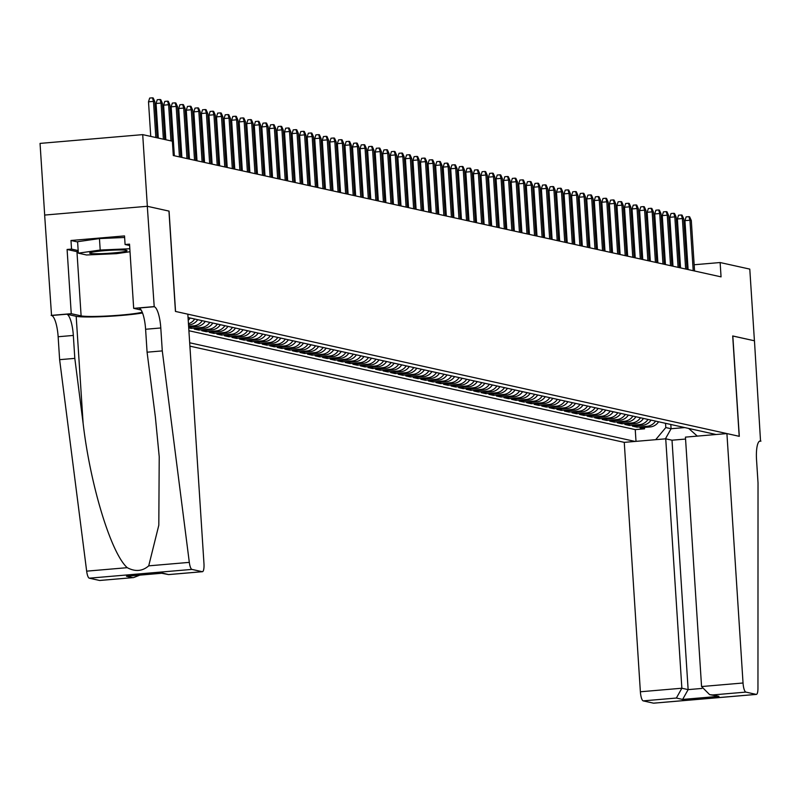 <?xml version="1.0" encoding="UTF-8"?>
<svg xmlns="http://www.w3.org/2000/svg" width="801" height="801" viewBox="0 0 801 801"><rect width="100%" height="100%" fill="white"/><g stroke="black" fill="none" stroke-linecap="round" stroke-linejoin="round"><path stroke-width="1.2" d="M189.897 346.142L624.259 442.362L640.379 691.774L681.861 688.229L688.139 689.621L701.946 688.439M44.686 215.058L40.05 143.399L142.708 134.628L147.344 206.298L169.061 211.114L175.549 311.449L739.193 436.305L732.705 335.959L754.422 340.775L749.786 269.106L720.129 262.538L694.157 264.751M188.716 327.839L191.209 328.39L191.119 327.008M212.826 323.033A11.524 11.104 -77.5 0 1 204.355 328.2L194.232 329.061L198.768 330.062L198.678 328.68M220.375 324.705A11.524 11.104 -77.5 0 1 211.915 329.872L201.782 330.733L206.318 331.734L206.227 330.352M227.935 326.377A11.524 11.104 -77.5 0 1 219.464 331.544L209.341 332.405L213.877 333.416L213.787 332.025M235.494 328.05A11.524 11.104 -77.5 0 1 227.023 333.216L216.901 334.077L221.426 335.088L221.336 333.707M243.043 329.722A11.524 11.104 -77.5 0 1 234.583 334.888L224.45 335.759L228.986 336.76L228.896 335.379M250.603 331.404A11.524 11.104 -77.5 0 1 242.132 336.56L232.01 337.431L236.545 338.433L236.455 337.051M258.152 333.076A11.524 11.104 -77.5 0 1 249.692 338.232L239.559 339.103L244.095 340.105L244.005 338.723M265.712 334.748A11.524 11.104 -77.5 0 1 257.241 339.914L247.119 340.775L251.654 341.777L251.564 340.395M273.271 336.42A11.524 11.104 -77.5 0 1 264.801 341.586L254.678 342.448L259.204 343.459L259.113 342.067M280.821 338.092A11.524 11.104 -77.5 0 1 272.36 343.259L262.227 344.12L266.763 345.131L266.673 343.739M288.38 339.764A11.524 11.104 -77.5 0 1 279.909 344.931L269.787 345.802L274.322 346.803L274.232 345.421M295.939 341.436A11.524 11.104 -77.5 0 1 287.469 346.603L277.336 347.474L281.872 348.475L281.782 347.093M303.489 343.118A11.524 11.104 -77.5 0 1 295.028 348.275L284.896 349.146L289.431 350.147L289.341 348.765M311.048 344.79A11.524 11.104 -77.5 0 1 302.578 349.957L292.455 350.818L296.981 351.819L296.891 350.438M318.598 346.463A11.524 11.104 -77.5 0 1 310.137 351.629L300.005 352.49L304.54 353.491L304.45 352.11M326.157 348.135A11.524 11.104 -77.5 0 1 317.687 353.301L307.564 354.162L312.1 355.173L312.01 353.782M333.717 349.807A11.524 11.104 -77.5 0 1 325.246 354.973L315.113 355.834L319.649 356.845L319.559 355.454M341.266 351.479A11.524 11.104 -77.5 0 1 332.805 356.645L322.673 357.516L327.209 358.518L327.118 357.136M348.825 353.151A11.524 11.104 -77.5 0 1 340.355 358.317L330.232 359.188L334.758 360.19L334.678 358.808M356.375 354.833A11.524 11.104 -77.5 0 1 347.914 359.989L337.782 360.861L342.317 361.862L342.227 360.48M363.934 356.505A11.524 11.104 -77.5 0 1 355.464 361.672L345.341 362.533L349.877 363.534L349.787 362.152M371.494 358.177A11.524 11.104 -77.5 0 1 363.023 363.344L352.891 364.205L357.426 365.206L357.336 363.824M379.043 359.849A11.524 11.104 -77.5 0 1 370.583 365.016L360.45 365.877L364.986 366.888L364.896 365.496M386.603 361.521A11.524 11.104 -77.5 0 1 378.132 366.688L368.009 367.559L372.535 368.56L372.455 367.178M394.152 363.193A11.524 11.104 -77.5 0 1 385.692 368.36L375.559 369.231L380.095 370.232L380.004 368.85M401.712 364.876A11.524 11.104 -77.5 0 1 393.241 370.032L383.118 370.903L387.654 371.904L387.564 370.523M409.271 366.548A11.524 11.104 -77.5 0 1 400.8 371.714L390.678 372.575L395.203 373.576L395.113 372.195M416.82 368.22A11.524 11.104 -77.5 0 1 408.36 373.386L398.227 374.247L402.763 375.248L402.673 373.867M424.38 369.892A11.524 11.104 -77.5 0 1 415.909 375.058L405.787 375.919L410.312 376.931L410.232 375.539M431.929 371.564A11.524 11.104 -77.5 0 1 423.469 376.73L413.336 377.591L417.872 378.603L417.782 377.211M439.489 373.236A11.524 11.104 -77.5 0 1 431.018 378.402L420.895 379.274L425.431 380.275L425.341 378.893M447.048 374.908A11.524 11.104 -77.5 0 1 438.578 380.075L428.455 380.946L432.981 381.947L432.89 380.565M454.598 376.59A11.524 11.104 -77.5 0 1 446.137 381.747L436.004 382.618L440.54 383.619L440.45 382.237M462.157 378.262A11.524 11.104 -77.5 0 1 453.686 383.429L443.564 384.29L448.089 385.291L448.009 383.909M469.706 379.934A11.524 11.104 -77.5 0 1 461.246 385.101L451.113 385.962L455.649 386.963L455.559 385.581M477.266 381.606A11.524 11.104 -77.5 0 1 468.795 386.773L458.673 387.634L463.208 388.645L463.118 387.253M484.825 383.279A11.524 11.104 -77.5 0 1 476.355 388.445L466.232 389.306L470.758 390.317L470.668 388.936M492.375 384.951A11.524 11.104 -77.5 0 1 483.914 390.117L473.781 390.988L478.317 391.989L478.227 390.608M499.934 386.633A11.524 11.104 -77.5 0 1 491.464 391.789L481.341 392.66L485.877 393.661L485.786 392.28M507.484 388.305A11.524 11.104 -77.5 0 1 499.023 393.461L488.89 394.332L493.426 395.334L493.336 393.952M515.043 389.977A11.524 11.104 -77.5 0 1 506.572 395.143L496.45 396.004L500.985 397.006L500.895 395.624M522.602 391.649A11.524 11.104 -77.5 0 1 514.132 396.815L504.009 397.676L508.535 398.688L508.445 397.296M530.152 393.321A11.524 11.104 -77.5 0 1 521.691 398.487L511.559 399.349L516.094 400.36L516.004 398.968M537.711 394.993A11.524 11.104 -77.5 0 1 529.241 400.16L519.118 401.031L523.654 402.032L523.564 400.65M545.261 396.665A11.524 11.104 -77.5 0 1 536.8 401.832L526.668 402.703L531.203 403.704L531.113 402.322M552.82 398.347A11.524 11.104 -77.5 0 1 544.35 403.504L534.227 404.375L538.763 405.376L538.673 403.994M560.38 400.019A11.524 11.104 -77.5 0 1 551.909 405.186L541.786 406.047L546.312 407.048L546.222 405.666M567.929 401.691A11.524 11.104 -77.5 0 1 559.468 406.858L549.336 407.719L553.871 408.72L553.781 407.339M575.488 403.364A11.524 11.104 -77.5 0 1 567.018 408.53L556.895 409.391L561.431 410.402L561.341 409.011M583.038 405.036A11.524 11.104 -77.5 0 1 574.577 410.202L564.445 411.063L568.98 412.074L568.89 410.693M590.597 406.708A11.524 11.104 -77.5 0 1 582.127 411.874L572.004 412.745L576.54 413.747L576.45 412.365M598.157 408.39A11.524 11.104 -77.5 0 1 589.686 413.546L579.564 414.417L584.089 415.419L583.999 414.037M605.706 410.062A11.524 11.104 -77.5 0 1 597.246 415.218L587.113 416.089L591.649 417.091L591.559 415.709M613.266 411.734A11.524 11.104 -77.5 0 1 604.795 416.9L594.672 417.762L599.208 418.763L599.118 417.381M620.815 413.406A11.524 11.104 -77.5 0 1 612.354 418.573L602.222 419.434L606.757 420.445L606.667 419.053M628.374 415.078A11.524 11.104 -77.5 0 1 619.904 420.245L609.781 421.106L614.317 422.117L614.227 420.725M635.934 416.75A11.524 11.104 -77.5 0 1 627.463 421.917L617.341 422.788L621.866 423.789L621.776 422.407M643.483 418.422A11.524 11.104 -77.5 0 1 635.023 423.589L624.89 424.46L629.426 425.461L629.336 424.079M651.043 420.104A11.524 11.104 -77.5 0 1 642.572 425.261L632.45 426.132L636.985 427.133L636.895 425.752M142.708 134.628L172.365 141.196L173.286 155.534L721.06 276.866L720.129 262.538M716.094 434.512L188.045 317.546M189.677 342.778L635.073 441.431M188.906 330.733L635.243 429.606L644.535 428.805L644.445 427.424M658.592 421.777A11.524 11.104 -77.5 0 1 650.132 426.943L639.999 427.804L644.535 428.805M655.578 421.106A11.524 11.104 102.5 0 1 647.108 426.272L636.985 427.133M648.019 419.434A11.524 11.104 102.5 0 1 639.548 424.6L629.426 425.461M640.46 417.762A11.524 11.104 102.5 0 1 631.999 422.918L621.866 423.789M632.91 416.079A11.524 11.104 102.5 0 1 624.44 421.246L614.317 422.117M625.351 414.407A11.524 11.104 102.5 0 1 616.89 419.574L606.757 420.445M617.801 412.735A11.524 11.104 102.5 0 1 609.331 417.902L599.208 418.763M610.242 411.063A11.524 11.104 102.5 0 1 601.771 416.23L591.649 417.091M602.682 409.391A11.524 11.104 102.5 0 1 594.222 414.558L584.089 415.419M595.133 407.719A11.524 11.104 102.5 0 1 586.662 412.875L576.54 413.747M587.574 406.047A11.524 11.104 102.5 0 1 579.113 411.203L568.98 412.074M580.024 404.365A11.524 11.104 102.5 0 1 571.554 409.531L561.431 410.402M572.465 402.693A11.524 11.104 102.5 0 1 563.994 407.859L553.871 408.72M564.905 401.021A11.524 11.104 102.5 0 1 556.445 406.187L546.312 407.048M557.356 399.349A11.524 11.104 102.5 0 1 548.885 404.515L538.763 405.376M549.796 397.676A11.524 11.104 102.5 0 1 541.336 402.843L531.203 403.704M542.247 396.004A11.524 11.104 102.5 0 1 533.776 401.161L523.654 402.032M534.688 394.322A11.524 11.104 102.5 0 1 526.217 399.489L516.094 400.36M527.128 392.65A11.524 11.104 102.5 0 1 518.668 397.817L508.535 398.688M519.579 390.978A11.524 11.104 102.5 0 1 511.108 396.145L500.985 397.006M512.019 389.306A11.524 11.104 102.5 0 1 503.559 394.472L493.426 395.334M504.47 387.634A11.524 11.104 102.5 0 1 495.999 392.8L485.877 393.661M496.91 385.962A11.524 11.104 102.5 0 1 488.44 391.118L478.317 391.989M489.351 384.29A11.524 11.104 102.5 0 1 480.89 389.446L470.758 390.317M481.801 382.608A11.524 11.104 102.5 0 1 473.331 387.774L463.208 388.645M474.242 380.936A11.524 11.104 102.5 0 1 465.781 386.102L455.649 386.963M466.693 379.263A11.524 11.104 102.5 0 1 458.222 384.43L448.089 385.291M459.133 377.591A11.524 11.104 102.5 0 1 450.663 382.758L440.54 383.619M451.574 375.919A11.524 11.104 102.5 0 1 443.113 381.086L432.981 381.947M444.024 374.247A11.524 11.104 102.5 0 1 435.554 379.404L425.431 380.275M436.465 372.565A11.524 11.104 102.5 0 1 428.004 377.732L417.872 378.603M428.915 370.893A11.524 11.104 102.5 0 1 420.445 376.059L410.312 376.931M421.356 369.221A11.524 11.104 102.5 0 1 412.885 374.387L402.763 375.248M413.797 367.549A11.524 11.104 102.5 0 1 405.336 372.715L395.203 373.576M406.247 365.877A11.524 11.104 102.5 0 1 397.777 371.043L387.654 371.904M398.688 364.205A11.524 11.104 102.5 0 1 390.227 369.361L380.095 370.232M391.138 362.533A11.524 11.104 102.5 0 1 382.668 367.689L372.535 368.56M383.579 360.85A11.524 11.104 102.5 0 1 375.108 366.017L364.986 366.888M376.019 359.178A11.524 11.104 102.5 0 1 367.559 364.345L357.426 365.206M368.47 357.506A11.524 11.104 102.5 0 1 359.999 362.673L349.877 363.534M360.911 355.834A11.524 11.104 102.5 0 1 352.44 361.001L342.317 361.862M353.351 354.162A11.524 11.104 102.5 0 1 344.891 359.329L334.758 360.19M345.802 352.49A11.524 11.104 102.5 0 1 337.331 357.647L327.209 358.518M338.242 350.808A11.524 11.104 102.5 0 1 329.782 355.974L319.649 356.845M330.693 349.136A11.524 11.104 102.5 0 1 322.222 354.302L312.1 355.173M323.133 347.464A11.524 11.104 102.5 0 1 314.663 352.63L304.54 353.491M315.574 345.792A11.524 11.104 102.5 0 1 307.113 350.958L296.981 351.819M308.025 344.12A11.524 11.104 102.5 0 1 299.554 349.286L289.431 350.147M300.465 342.448A11.524 11.104 102.5 0 1 292.005 347.614L281.872 348.475M292.916 340.775A11.524 11.104 102.5 0 1 284.445 345.932L274.322 346.803M285.356 339.093A11.524 11.104 102.5 0 1 276.886 344.26L266.763 345.131M277.797 337.421A11.524 11.104 102.5 0 1 269.336 342.588L259.204 343.459M270.247 335.749A11.524 11.104 102.5 0 1 261.777 340.916L251.654 341.777M262.688 334.077A11.524 11.104 102.5 0 1 254.227 339.244L244.095 340.105M255.139 332.405A11.524 11.104 102.5 0 1 246.668 337.571L236.545 338.433M247.579 330.733A11.524 11.104 102.5 0 1 239.109 335.889L228.986 336.76M240.02 329.051A11.524 11.104 102.5 0 1 231.559 334.217L221.426 335.088M232.47 327.379A11.524 11.104 102.5 0 1 224 332.545L213.877 333.416M224.911 325.707A11.524 11.104 102.5 0 1 216.45 330.873L206.318 331.734M217.361 324.035A11.524 11.104 102.5 0 1 208.891 329.201L198.768 330.062M209.802 322.362A11.524 11.104 102.5 0 1 201.331 327.529L191.209 328.39M188.676 327.219L196.806 326.518A11.524 11.104 -77.5 0 0 205.266 321.361M202.242 320.69A11.524 11.104 102.5 0 1 193.782 325.857L188.615 326.297M188.525 324.906L189.246 324.846A11.524 11.104 -77.5 0 0 197.717 319.679M672.91 264.851L671.809 264.61M665.351 263.179L664.249 262.928M657.801 261.506L656.7 261.256M650.242 259.824L649.14 259.584M642.682 258.152L641.581 257.912M635.133 256.48L634.032 256.24M627.573 254.808L626.472 254.568M620.024 253.136L618.923 252.896M612.465 251.464L611.363 251.214M604.905 249.792L603.804 249.542M597.356 248.11L596.254 247.869M589.796 246.438L588.695 246.197M582.247 244.766L581.146 244.525M574.687 243.093L573.586 242.853M567.128 241.421L566.027 241.171M559.579 239.749L558.477 239.499M552.019 238.067L550.918 237.827M544.47 236.395L543.368 236.155M536.91 234.723L535.809 234.483M529.351 233.051L528.249 232.811M521.801 231.379L520.7 231.139M514.242 229.707L513.141 229.456M506.693 228.035L505.591 227.784M499.133 226.353L498.032 226.112M491.574 224.68L490.472 224.44M484.024 223.008L482.923 222.768M476.465 221.336L475.363 221.096M468.915 219.664L467.814 219.414M461.356 217.992L460.255 217.742M453.797 216.32L452.695 216.07M446.247 214.638L445.146 214.398M438.688 212.966L437.586 212.726M431.138 211.294L430.037 211.053M423.579 209.622L422.477 209.381M416.019 207.95L414.918 207.699M408.47 206.278L407.369 206.027M400.911 204.595L399.809 204.355M393.361 202.923L392.26 202.683M385.802 201.251L384.7 201.011M378.242 199.579L377.141 199.339M370.693 197.907L369.591 197.657M363.133 196.235L362.032 195.985M355.584 194.563L354.483 194.313M348.024 192.881L346.923 192.641M340.465 191.209L339.364 190.968M332.916 189.537L331.814 189.296M325.356 187.865L324.255 187.624M317.797 186.192L316.705 185.942M310.247 184.52L309.146 184.27M302.688 182.838L301.587 182.598M295.138 181.166L294.037 180.926M287.579 179.494L286.478 179.254M280.02 177.822L278.928 177.582M272.47 176.15L271.369 175.9M264.911 174.478L263.809 174.228M257.361 172.806L256.26 172.555M249.802 171.124L248.7 170.883M242.242 169.452L241.151 169.211M234.693 167.779L233.592 167.539M227.134 166.107L226.032 165.867M219.584 164.435L218.483 164.185M212.025 162.763L210.923 162.513M204.465 161.081L203.374 160.841M196.916 159.409L195.814 159.169M189.356 157.737L188.255 157.497M181.807 156.065L180.706 155.825M174.248 154.393L173.196 154.162M687.829 265.291L686.757 265.391M680.429 265.932L679.348 266.022M670.807 424.48L671.088 428.735L684.765 427.574M665.521 423.308L665.801 427.564L671.088 428.735L665.421 438.838M194.693 319.018A11.524 11.104 102.5 0 1 188.445 323.754M188.225 320.29A11.524 11.104 -77.5 0 0 190.157 318.007M635.243 429.606L636.004 441.351M655.699 439.669L665.801 427.564M688.68 428.435L697.321 436.114M155.835 137.542L153.502 101.387L148.505 101.817L149.677 98.062L152.45 97.822L153.502 101.387L154.863 101.687L157.196 137.842M148.505 101.817L150.748 136.41M152.45 97.822L153.211 97.992L154.863 101.687M126.428 251.063A18.733 1.452 176.3 0 0 126.868 250.463A18.733 1.452 176.3 0 0 109.457 250.333A18.733 1.452 176.3 0 0 90.283 252.645A18.733 1.452 176.3 0 0 89.822 252.856A18.733 1.452 176.3 0 0 104.751 253.516A18.733 1.452 176.3 0 0 126.428 251.063M130.012 251.734L116.515 253.657L86.498 254.978L78.338 253.166L77.597 241.702L99.454 238.578L124.636 237.476M78.338 253.166L100.195 250.042L129.822 248.751M99.454 238.578L100.195 250.042M187.834 314.172L203.965 563.594A8.641 2.223 85.1 0 1 202.433 571.704A8.641 2.223 85.1 0 1 202.252 571.694L191.94 569.401L89.281 578.182A8.641 2.223 -94.9 0 1 86.658 571.153L59.624 359.669L58.143 336.74A20.175 5.186 85.1 0 0 51.554 315.504L44.646 215.069L147.304 206.288L168.951 211.084L175.439 311.429L187.834 314.172M59.624 359.669L74.813 358.377L83.104 423.218C90.283 485.266 111.129 553.481 127.249 567.679C135.279 571.914 142.438 571.303 148.716 565.846L158.808 525.226L159.219 456.75L155.374 417.041L147.084 352.2L145.602 329.261A20.175 5.186 85.1 0 0 139.014 308.025L154.213 306.723L147.304 206.288M147.084 352.2L162.283 350.898L160.791 327.969A20.175 5.186 85.1 0 0 154.213 306.723M83.104 423.218L76.185 316.295L66.743 314.202A20.175 5.186 85.1 0 1 73.332 335.439L74.813 358.377M99.945 580.435A8.641 2.223 -94.9 0 1 99.775 580.475A8.641 2.223 -94.9 0 1 99.594 580.465L89.281 578.182M148.716 565.846L189.316 562.372L162.283 350.898M78.248 251.864A32.42 2.513 -3.7 0 1 76.956 251.654L67.094 249.471L71.539 249.091L78.168 250.563M129.612 245.517L125.086 244.515L124.525 235.915L70.979 240.49L71.539 249.091M125.086 244.515L129.522 244.135L133.677 308.355L153.792 306.633M51.134 315.404L71.249 313.692L81.111 315.874A32.42 2.513 176.3 0 0 110.328 315.844A32.42 2.513 176.3 0 0 142.248 312.24M67.094 249.471L71.249 313.692M76.185 316.295A37.537 2.914 176.3 0 0 105.502 316.505A37.537 2.914 176.3 0 0 142.548 312.981M141.146 310.007L133.677 308.355M189.316 562.372A8.641 2.223 85.1 0 0 191.94 569.401M70.979 240.49L77.607 241.962M99.594 580.465L133.597 577.581L139.885 575.118M132.746 577.631L126.478 576.239L128.16 576.099M126.478 576.239L161.852 573.216M162.823 573.136L168.611 574.597L161.682 573.256M685.556 439.048L672.009 440.2L665.731 438.818L681.861 688.229L676.364 698.041L643.203 700.875L653.516 703.168L756.174 694.387A8.641 2.223 85.1 0 0 756.354 694.407A8.641 2.223 85.1 0 0 757.956 688.339L758.026 482.863L756.544 459.934A20.175 5.186 -94.9 0 1 760.119 441.001A20.175 5.186 -94.9 0 1 760.529 441.031L754.462 340.785L732.705 335.999M665.731 438.818L624.259 442.362M732.815 335.989L739.303 436.335L726.918 433.581L743.038 683.003A8.641 2.223 85.1 0 0 745.861 692.104L756.174 694.387M760.95 441.121L759.418 441.251M726.918 433.581L685.436 437.126L701.566 686.547L743.038 683.003M643.203 700.875A8.641 2.223 -94.9 0 1 640.379 691.774M672.009 440.2L688.139 689.621L682.632 699.433L676.364 698.041M745.861 692.104L712.71 694.938L709.626 694.637L701.566 686.547M712.71 694.938L718.978 696.329L709.626 694.637M163.394 139.214L161.051 103.059L156.065 103.489L157.236 99.735L160.01 99.494L161.051 103.059L162.413 103.359L164.756 139.514M156.065 103.489L158.298 138.082M160.01 99.494L160.761 99.664L162.413 103.359M170.953 140.886L168.611 104.731L163.614 105.161L164.786 101.407L167.559 101.166L168.611 104.731L169.972 105.041L172.305 141.186M163.614 105.161L165.857 139.754M167.559 101.166L168.32 101.337L169.972 105.041M179.434 156.896L176.17 106.413L171.174 106.833L172.345 103.079L175.119 102.848L176.17 106.413L177.532 106.713L180.796 157.196M171.174 106.833L174.338 155.764M175.119 102.848L175.87 103.009L177.532 106.713M186.983 158.568L183.719 108.085L178.733 108.505L179.895 104.751L182.678 104.52L183.719 108.085L185.081 108.385L188.345 158.868M178.733 108.505L181.897 157.437M182.678 104.52L183.429 104.681L185.081 108.385M194.543 160.24L191.279 109.757L186.283 110.188L187.454 106.433L190.227 106.193L191.279 109.757L192.641 110.057L195.905 160.54M186.283 110.188L189.447 159.109M190.227 106.193L190.988 106.363L192.641 110.057M202.102 161.912L198.838 111.429L193.842 111.86L195.013 108.105L197.787 107.865L198.838 111.429L200.19 111.729L203.454 162.213M193.842 111.86L197.006 160.781M197.787 107.865L198.538 108.035L200.19 111.729M209.652 163.584L206.388 113.101L201.391 113.532L202.563 109.777L205.336 109.537L206.388 113.101L207.749 113.402L211.013 163.885M201.391 113.532L204.555 162.463M205.336 109.537L206.097 109.707L207.749 113.402M217.211 165.256L213.947 114.773L208.951 115.204L210.122 111.449L212.896 111.209L213.947 114.773L215.309 115.074L218.573 165.567M208.951 115.204L212.115 164.135M212.896 111.209L213.647 111.379L215.309 115.074M224.761 166.938L221.497 116.455L216.51 116.876L217.672 113.121L220.455 112.881L221.497 116.455L222.858 116.756L226.122 167.239M216.51 116.876L219.674 165.807M220.455 112.881L221.206 113.051L222.858 116.756M232.32 168.611L229.056 118.127L224.06 118.548L225.231 114.793L228.005 114.563L229.056 118.127L230.418 118.428L233.682 168.911M224.06 118.548L227.224 167.479M228.005 114.563L228.766 114.723L230.418 118.428M239.879 170.283L236.615 119.8L231.619 120.22L232.791 116.465L235.564 116.235L236.615 119.8L237.967 120.1L241.231 170.583M231.619 120.22L234.783 169.151M235.564 116.235L236.315 116.395L237.967 120.1M247.429 171.955L244.165 121.472L239.169 121.902L240.34 118.147L243.114 117.907L244.165 121.472L245.527 121.772L248.791 172.255M239.169 121.902L242.333 170.823M243.114 117.907L243.874 118.077L245.527 121.772M254.988 173.627L251.724 123.144L246.728 123.574L247.899 119.82L250.673 119.579L251.724 123.144L253.086 123.444L256.35 173.927M246.728 123.574L249.892 172.495M250.673 119.579L251.424 119.749L253.086 123.444M262.538 175.299L259.274 124.816L254.287 125.246L255.449 121.492L258.232 121.251L259.274 124.816L260.635 125.116L263.899 175.599M254.287 125.246L257.451 174.177M258.232 121.251L258.983 121.422L260.635 125.116M270.097 176.981L266.833 126.488L261.837 126.918L263.008 123.164L265.782 122.923L266.833 126.488L268.195 126.798L271.459 177.281M261.837 126.918L265.001 175.85M265.782 122.923L266.543 123.094L268.195 126.798M277.657 178.653L274.393 128.17L269.396 128.591L270.568 124.836L273.341 124.606L274.393 128.17L275.744 128.47L279.008 178.953M269.396 128.591L272.56 177.522M273.341 124.606L274.092 124.766L275.744 128.47M285.206 180.325L281.942 129.842L276.946 130.263L278.117 126.508L280.891 126.278L281.942 129.842L283.304 130.142L286.568 180.625M276.946 130.263L280.11 179.194M280.891 126.278L281.652 126.438L283.304 130.142M292.765 181.997L289.501 131.514L284.505 131.945L285.677 128.19L288.45 127.95L289.501 131.514L290.863 131.815L294.127 182.298M284.505 131.945L287.669 180.866M288.45 127.95L289.201 128.12L290.863 131.815M300.315 183.669L297.051 133.186L292.065 133.617L293.236 129.862L296.01 129.622L297.051 133.186L298.413 133.487L301.677 183.97M292.065 133.617L295.229 182.538M296.01 129.622L296.76 129.792L298.413 133.487M307.874 185.341L304.61 134.858L299.614 135.289L300.786 131.534L303.559 131.294L304.61 134.858L305.972 135.159L309.236 185.642M299.614 135.289L302.778 184.22M303.559 131.294L304.32 131.464L305.972 135.159M315.434 187.013L312.17 136.53L307.173 136.961L308.345 133.206L311.118 132.966L312.17 136.53L313.521 136.831L316.785 187.324M307.173 136.961L310.337 185.892M311.118 132.966L311.869 133.136L313.521 136.831M322.983 188.696L319.719 138.213L314.723 138.633L315.894 134.878L318.668 134.638L319.719 138.213L321.081 138.513L324.345 188.996M314.723 138.633L317.887 187.564M318.668 134.638L319.429 134.808L321.081 138.513M330.543 190.368L327.279 139.885L322.282 140.305L323.454 136.55L326.227 136.32L327.279 139.885L328.64 140.185L331.904 190.668M322.282 140.305L325.446 189.236M326.227 136.32L326.978 136.48L328.64 140.185M338.092 192.04L334.828 141.557L329.842 141.977L331.013 138.223L333.787 137.992L334.828 141.557L336.19 141.857L339.454 192.34M329.842 141.977L333.006 190.908M333.787 137.992L334.538 138.152L336.19 141.857M345.652 193.712L342.387 143.229L337.391 143.659L338.563 139.905L341.336 139.664L342.387 143.229L343.749 143.529L347.013 194.012M337.391 143.659L340.555 192.58M341.336 139.664L342.097 139.835L343.749 143.529M353.211 195.384L349.947 144.901L344.951 145.331L346.122 141.577L348.896 141.336L349.947 144.901L351.299 145.201L354.563 195.684M344.951 145.331L348.115 194.253M348.896 141.336L349.647 141.507L351.299 145.201M360.76 197.056L357.496 146.573L352.5 147.004L353.672 143.249L356.445 143.009L357.496 146.573L358.858 146.873L362.122 197.356M352.5 147.004L355.664 195.935M356.445 143.009L357.206 143.179L358.858 146.873M368.32 198.728L365.056 148.245L360.06 148.676L361.231 144.921L364.004 144.681L365.056 148.245L366.417 148.555L369.682 199.038M360.06 148.676L363.223 197.607M364.004 144.681L364.755 144.851L366.417 148.555M375.869 200.41L372.605 149.927L367.619 150.348L368.79 146.593L371.564 146.363L372.605 149.927L373.967 150.228L377.231 200.711M367.619 150.348L370.783 199.279M371.564 146.363L372.315 146.523L373.967 150.228M383.429 202.082L380.165 151.599L375.168 152.02L376.34 148.265L379.113 148.035L380.165 151.599L381.526 151.9L384.79 202.383M375.168 152.02L378.332 200.951M379.113 148.035L379.874 148.195L381.526 151.9M390.988 203.754L387.724 153.271L382.728 153.702L383.899 149.947L386.673 149.707L387.724 153.271L389.076 153.572L392.34 204.055M382.728 153.702L385.892 202.623M386.673 149.707L387.424 149.877L389.076 153.572M398.538 205.426L395.273 154.943L390.277 155.374L391.449 151.619L394.222 151.379L395.273 154.943L396.635 155.244L399.899 205.727M390.277 155.374L393.441 204.295M394.222 151.379L394.983 151.549L396.635 155.244M406.097 207.099L402.833 156.616L397.837 157.046L399.008 153.291L401.782 153.051L402.833 156.616L404.195 156.916L407.459 207.399M397.837 157.046L401.001 205.977M401.782 153.051L402.543 153.221L404.195 156.916M413.646 208.771L410.382 158.288L405.396 158.718L406.568 154.963L409.341 154.723L410.382 158.288L411.744 158.588L415.008 209.071M405.396 158.718L408.56 207.649M409.341 154.723L410.092 154.893L411.744 158.588M421.206 210.453L417.942 159.97L412.946 160.39L414.117 156.636L416.89 156.395L417.942 159.97L419.303 160.27L422.568 210.753M412.946 160.39L416.109 209.321M416.89 156.395L417.651 156.565L419.303 160.27M428.765 212.125L425.501 161.642L420.505 162.062L421.676 158.308L424.45 158.077L425.501 161.642L426.853 161.942L430.117 212.425M420.505 162.062L423.669 210.993M424.45 158.077L425.201 158.238L426.853 161.942M436.315 213.797L433.051 163.314L428.054 163.734L429.226 159.98L431.999 159.749L433.051 163.314L434.412 163.614L437.676 214.097M428.054 163.734L431.218 212.666M431.999 159.749L432.76 159.91L434.412 163.614M443.874 215.469L440.61 164.986L435.614 165.417L436.785 161.662L439.559 161.422L440.61 164.986L441.972 165.286L445.236 215.769M435.614 165.417L438.778 214.338M439.559 161.422L440.32 161.592L441.972 165.286M451.424 217.141L448.16 166.658L443.173 167.089L444.345 163.334L447.118 163.094L448.16 166.658L449.521 166.958L452.785 217.441M443.173 167.089L446.337 216.01M447.118 163.094L447.869 163.264L449.521 166.958M458.983 218.813L455.719 168.33L450.723 168.761L451.894 165.006L454.668 164.766L455.719 168.33L457.081 168.631L460.345 219.114M450.723 168.761L453.887 217.692M454.668 164.766L455.429 164.936L457.081 168.631M466.542 220.485L463.278 170.002L458.282 170.433L459.454 166.678L462.227 166.438L463.278 170.002L464.63 170.313L467.894 220.796M458.282 170.433L461.446 219.364M462.227 166.438L462.978 166.608L464.63 170.313M474.092 222.167L470.828 171.684L465.832 172.105L467.003 168.35L469.776 168.12L470.828 171.684L472.19 171.985L475.454 222.468M465.832 172.105L468.996 221.036M469.776 168.12L470.537 168.28L472.19 171.985M481.651 223.839L478.387 173.356L473.391 173.777L474.562 170.022L477.336 169.792L478.387 173.356L479.749 173.657L483.013 224.14M473.391 173.777L476.555 222.708M477.336 169.792L478.097 169.952L479.749 173.657M489.201 225.512L485.937 175.029L480.95 175.459L482.122 171.694L484.895 171.464L485.937 175.029L487.298 175.329L490.562 225.812M480.95 175.459L484.114 224.38M484.895 171.464L485.646 171.634L487.298 175.329M496.76 227.184L493.496 176.701L488.5 177.131L489.671 173.376L492.445 173.136L493.496 176.701L494.858 177.001L498.122 227.484M488.5 177.131L491.664 226.052M492.445 173.136L493.206 173.306L494.858 177.001M504.32 228.856L501.056 178.373L496.059 178.803L497.231 175.049L500.004 174.808L501.056 178.373L502.407 178.673L505.671 229.156M496.059 178.803L499.223 227.734M500.004 174.808L500.755 174.978L502.407 178.673M511.869 230.528L508.605 180.045L503.609 180.475L504.78 176.721L507.554 176.48L508.605 180.045L509.967 180.345L513.231 230.828M503.609 180.475L506.773 229.406M507.554 176.48L508.315 176.651L509.967 180.345M519.428 232.21L516.164 181.717L511.168 182.147L512.34 178.393L515.113 178.152L516.164 181.717L517.526 182.027L520.79 232.51M511.168 182.147L514.332 231.078M515.113 178.152L515.874 178.323L517.526 182.027M526.978 233.882L523.714 183.399L518.728 183.819L519.899 180.065L522.673 179.835L523.714 183.399L525.076 183.699L528.34 234.182M518.728 183.819L521.892 232.751M522.673 179.835L523.423 179.995L525.076 183.699M534.537 235.554L531.273 185.071L526.277 185.492L527.448 181.737L530.222 181.507L531.273 185.071L532.635 185.371L535.899 235.854M526.277 185.492L529.441 234.423M530.222 181.507L530.983 181.667L532.635 185.371M542.097 237.226L538.833 186.743L533.836 187.174L535.008 183.419L537.781 183.179L538.833 186.743L540.184 187.044L543.458 237.527M533.836 187.174L537 236.095M537.781 183.179L538.532 183.349L540.184 187.044M549.646 238.898L546.382 188.415L541.386 188.846L542.557 185.091L545.341 184.851L546.382 188.415L547.744 188.716L551.008 239.199M541.386 188.846L544.55 237.767M545.341 184.851L546.092 185.021L547.744 188.716M557.206 240.57L553.942 190.087L548.945 190.518L550.117 186.763L552.89 186.523L553.942 190.087L555.303 190.388L558.567 240.871M548.945 190.518L552.109 239.449M552.89 186.523L553.651 186.693L555.303 190.388M564.755 242.242L561.491 191.759L556.505 192.19L557.676 188.435L560.45 188.195L561.491 191.759L562.853 192.06L566.117 242.553M556.505 192.19L559.669 241.121M560.45 188.195L561.201 188.365L562.853 192.06M572.314 243.925L569.05 193.441L564.054 193.862L565.226 190.107L567.999 189.867L569.05 193.441L570.412 193.742L573.676 244.225M564.054 193.862L567.218 242.793M567.999 189.867L568.76 190.037L570.412 193.742M579.874 245.597L576.61 195.114L571.614 195.534L572.785 191.779L575.559 191.549L576.61 195.114L577.962 195.414L581.236 245.897M571.614 195.534L574.778 244.465M575.559 191.549L576.309 191.709L577.962 195.414M587.423 247.269L584.159 196.786L579.163 197.206L580.335 193.452L583.118 193.221L584.159 196.786L585.521 197.086L588.785 247.569M579.163 197.206L582.327 246.137M583.118 193.221L583.869 193.391L585.521 197.086M594.983 248.941L591.719 198.458L586.722 198.888L587.894 195.134L590.667 194.893L591.719 198.458L593.08 198.758L596.345 249.241M586.722 198.888L589.886 247.809M590.667 194.893L591.428 195.064L593.08 198.758M602.542 250.613L599.268 200.13L594.282 200.56L595.453 196.806L598.227 196.565L599.268 200.13L600.63 200.43L603.894 250.913M594.282 200.56L597.446 249.491M598.227 196.565L598.978 196.736L600.63 200.43M610.092 252.285L606.828 201.802L601.831 202.232L603.003 198.478L605.776 198.237L606.828 201.802L608.189 202.102L611.453 252.585M601.831 202.232L604.995 251.164M605.776 198.237L606.537 198.408L608.189 202.102M617.651 253.967L614.387 203.474L609.391 203.905L610.562 200.15L613.336 199.91L614.387 203.474L615.739 203.784L619.013 254.267M609.391 203.905L612.555 252.836M613.336 199.91L614.087 200.08L615.739 203.784M625.201 255.639L621.936 205.156L616.94 205.577L618.112 201.822L620.895 201.592L621.936 205.156L623.298 205.456L626.562 255.94M616.94 205.577L620.104 254.508M620.895 201.592L621.646 201.752L623.298 205.456M632.76 257.311L629.496 206.828L624.5 207.249L625.671 203.494L628.445 203.264L629.496 206.828L630.858 207.129L634.122 257.612M624.5 207.249L627.664 256.18M628.445 203.264L629.206 203.424L630.858 207.129M640.319 258.983L637.045 208.5L632.059 208.931L633.231 205.176L636.004 204.936L637.045 208.5L638.407 208.801L641.671 259.284M632.059 208.931L635.223 257.852M636.004 204.936L636.755 205.106L638.407 208.801M647.869 260.655L644.605 210.172L639.609 210.603L640.78 206.848L643.553 206.608L644.605 210.172L645.966 210.473L649.231 260.956M639.609 210.603L642.772 259.524M643.553 206.608L644.314 206.778L645.966 210.473M655.428 262.327L652.164 211.844L647.168 212.275L648.339 208.52L651.113 208.28L652.164 211.844L653.516 212.145L656.79 262.628M647.168 212.275L650.332 261.206M651.113 208.28L651.864 208.45L653.516 212.145M662.978 264L659.714 213.517L654.717 213.947L655.889 210.192L658.672 209.952L659.714 213.517L661.075 213.817L664.339 264.31M654.717 213.947L657.881 262.878M658.672 209.952L659.423 210.122L661.075 213.817M670.537 265.682L667.273 215.199L662.277 215.619L663.448 211.864L666.222 211.624L667.273 215.199L668.635 215.499L671.899 265.982M662.277 215.619L665.441 264.55M666.222 211.624L666.983 211.794L668.635 215.499M678.097 267.354L674.822 216.871L669.836 217.291L671.008 213.537L673.781 213.306L674.822 216.871L676.184 217.171L679.448 267.654M669.836 217.291L673 266.222M673.781 213.306L674.532 213.466L676.184 217.171M685.646 269.026L682.382 218.543L677.386 218.963L678.557 215.209L681.331 214.978L682.382 218.543L683.744 218.843L687.008 269.326M677.386 218.963L680.55 267.894M681.331 214.978L682.092 215.139L683.744 218.843M693.205 270.698L689.941 220.215L684.945 220.645L686.117 216.891L688.89 216.65L689.941 220.215L691.303 220.515L694.567 270.998M684.945 220.645L688.109 269.567M688.89 216.65L689.641 216.821L691.303 220.515M650.132 426.943L647.108 426.272M642.572 425.261L639.548 424.6M635.023 423.589L631.999 422.918M627.463 421.917L624.44 421.246M619.904 420.245L616.89 419.574M612.354 418.573L609.331 417.902M604.795 416.9L601.771 416.23M597.246 415.218L594.222 414.558M589.686 413.546L586.662 412.875M582.127 411.874L579.113 411.203M574.577 410.202L571.554 409.531M567.018 408.53L563.994 407.859M559.468 406.858L556.445 406.187M551.909 405.186L548.885 404.515M544.35 403.504L541.336 402.843M536.8 401.832L533.776 401.161M529.241 400.16L526.217 399.489M521.691 398.487L518.668 397.817M514.132 396.815L511.108 396.145M506.572 395.143L503.559 394.472M499.023 393.461L495.999 392.8M491.464 391.789L488.44 391.118M483.914 390.117L480.89 389.446M476.355 388.445L473.331 387.774M468.795 386.773L465.781 386.102M461.246 385.101L458.222 384.43M453.686 383.429L450.663 382.758M446.137 381.747L443.113 381.086M438.578 380.075L435.554 379.404M431.018 378.402L428.004 377.732M423.469 376.73L420.445 376.059M415.909 375.058L412.885 374.387M408.36 373.386L405.336 372.715M400.8 371.714L397.777 371.043M393.241 370.032L390.227 369.361M385.692 368.36L382.668 367.689M378.132 366.688L375.108 366.017M370.583 365.016L367.559 364.345M363.023 363.344L359.999 362.673M355.464 361.672L352.44 361.001M347.914 359.989L344.891 359.329M340.355 358.317L337.331 357.647M332.805 356.645L329.782 355.974M325.246 354.973L322.222 354.302M317.687 353.301L314.663 352.63M310.137 351.629L307.113 350.958M302.578 349.957L299.554 349.286M295.028 348.275L292.005 347.614M287.469 346.603L284.445 345.932M279.909 344.931L276.886 344.26M272.36 343.259L269.336 342.588M264.801 341.586L261.777 340.916M257.241 339.914L254.227 339.244M249.692 338.232L246.668 337.571M242.132 336.56L239.109 335.889M234.583 334.888L231.559 334.217M227.023 333.216L224 332.545M219.464 331.544L216.45 330.873M211.915 329.872L208.891 329.201M204.355 328.2L201.331 327.529M196.806 326.518L193.782 325.857M189.246 324.846L188.515 324.685M145.602 329.261L160.791 327.969M73.332 335.439L58.143 336.74M169.091 574.527L202.252 571.694M86.658 571.153L127.249 567.679M66.743 314.202L51.554 315.504M76.956 251.654L81.111 315.874M718.978 696.329L682.632 699.433M759.708 441.101L760.529 441.031M99.775 580.475L133.597 577.581M162.333 573.206L127.319 576.199M168.611 574.597L202.433 571.704M756.354 694.407L653.696 703.178"/></g></svg>
